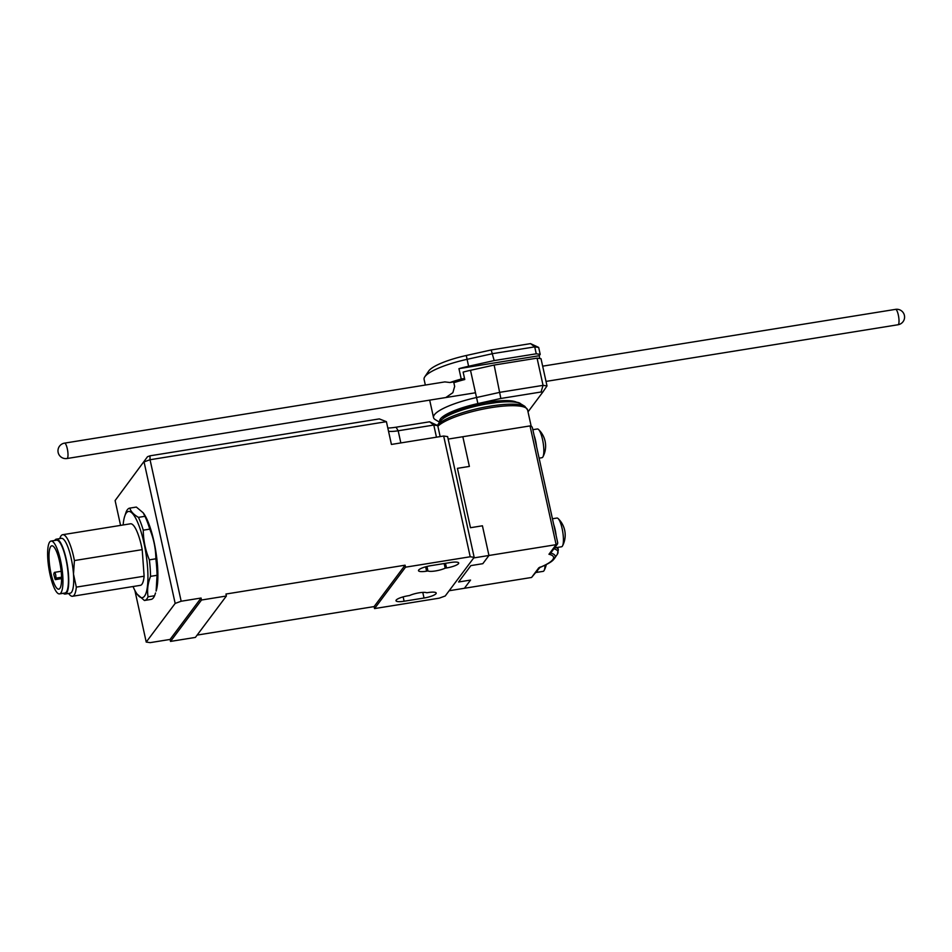 <?xml version="1.0" encoding="UTF-8"?>
<svg xmlns="http://www.w3.org/2000/svg" width="952" height="952" viewBox="0 0 952 952"><rect width="100%" height="100%" fill="white"/><g stroke="black" fill="none" stroke-linecap="round" stroke-linejoin="round"><path stroke-width="1.43" d="M537.071 358.142L543.057 385.358L547.007 385.917L541.022 358.714L537.071 358.142L494.147 365.056L470.502 370.304A46.755 10.365 167.6 0 0 463.136 372.089L464.766 379.515A46.755 10.365 167.6 0 0 453.842 382.704L454.663 386.417L452.854 392.676L445.81 397.543M439.812 421.807A41.567 9.211 -12.4 0 1 440.467 418.892A41.567 9.211 -12.4 0 1 477.88 403.577L500.847 398.471L541.057 391.998L543.057 385.358L500.133 392.272L476.488 397.519A46.755 10.365 167.6 0 0 434.409 414.739A46.755 10.365 167.6 0 0 433.529 417.571A46.755 10.365 167.6 0 0 435.219 419.606L439.538 422.212M425.342 385.048L424.092 379.384A46.755 10.365 -12.4 0 1 424.782 376.825A46.755 10.365 -12.4 0 1 424.985 376.552A46.755 10.365 -12.4 0 1 467.063 359.332L492.66 353.644L534.726 346.873L538.677 347.432L540.2 354.37L539.177 355.727L539.796 358.535M538.677 347.432L530.55 343.624L491.208 349.955L466.278 355.501A41.567 9.211 167.6 0 0 428.864 370.804A41.567 9.211 167.6 0 0 428.697 371.042L424.782 376.825M539.177 355.727L458.947 368.65A46.755 10.365 -12.4 0 1 468.586 366.258L494.183 360.57L536.25 353.799L540.2 354.37M536.25 353.799L534.726 346.873L530.55 343.624M494.183 360.57L491.208 349.955M464.54 378.503L461.232 379.039L458.947 368.65M444.846 381.907L449.987 382.514A46.755 10.365 -12.4 0 1 461.232 379.039M449.987 382.514L459.376 381.002M500.847 398.471L494.147 365.056M541.057 391.998L542.699 392.236L528.015 411.859M547.007 385.917L542.699 392.236M516.769 402.327A38.961 8.627 167.6 0 0 487.948 402.232A38.961 8.627 167.6 0 0 442.894 418.571M536.166 572.485A14.542 3.522 -99.1 0 0 536.19 572.473L543.164 571.355A14.542 3.522 -99.1 0 0 544.116 570.498A14.542 3.522 -99.1 0 0 545.02 565.25M536.19 572.473A14.542 3.522 -99.1 0 0 537.523 570.676M539.106 458.162L541.986 457.698A14.542 3.522 -99.1 0 0 542.938 456.841A14.542 3.522 -99.1 0 0 542.533 439.515A14.542 3.522 -99.1 0 0 538.534 429.495A14.542 3.522 -99.1 0 0 537.356 428.971L532.846 429.697M536.547 446.536A14.542 3.522 -99.1 0 0 535.571 440.633A14.542 3.522 -99.1 0 0 534.096 435.385M552.434 518.769L556.944 518.043A14.542 3.522 80.9 0 1 558.11 518.554A14.542 3.522 80.9 0 1 562.12 528.574A14.542 3.522 80.9 0 1 562.513 545.913A14.542 3.522 80.9 0 1 561.561 546.769L554.6 547.888A14.542 3.522 80.9 0 1 554.564 547.888M553.683 524.445A14.542 3.522 80.9 0 1 555.147 529.693A14.542 3.522 80.9 0 1 556.135 535.595M449.177 590.728L464.409 588.277L470.55 580.077L458.602 581.993L470.871 565.607L458.602 581.993L470.55 580.077L464.409 588.277L531.585 577.459L539.867 567.523M539.379 567.725C551.743 562.465 553.005 560.347 554.552 558.372A42.328 9.377 167.6 0 0 550.673 553.088L548.947 554.266A40.484 8.973 -12.4 0 1 538.772 567.856L540.248 567.023L538.772 567.856L531.585 577.459M557.753 542.938L532.454 427.9L531.787 426.555L530.026 425.913L556.135 544.663L548.947 554.266M473.715 557.932L488.947 555.48L482.426 525.79L470.478 527.717L457.424 468.336L470.478 527.717L482.426 525.79L488.947 555.48L556.135 544.663L557.574 543.866L557.563 542.473L557.574 543.866L550.673 553.088M555.92 546.079A14.542 3.522 80.9 0 1 554.6 547.888M488.947 555.48L482.819 563.679L488.947 555.48M470.871 565.607L482.819 563.679L470.871 565.607M457.424 468.336L469.372 466.42L462.839 436.73L469.372 466.42L457.424 468.336M448.178 439.086L530.026 425.913M388.523 431.28A15.589 3.451 167.6 0 0 392.688 431.387A15.589 3.451 167.6 0 0 398.174 430.78L433.791 425.056L437.742 425.615L429.614 421.795L396.068 427.198A20.777 4.605 -12.4 0 1 388.761 428.007A20.777 4.605 -12.4 0 1 387.821 428.055M419.178 592.798A10.389 2.297 -12.4 0 1 426.77 592.775L428.102 592.56A10.389 2.297 -12.4 0 1 436.206 593.06A10.389 2.297 -12.4 0 1 424.021 598.023L404.112 601.236A10.389 2.297 -12.4 0 1 396.008 600.724A10.389 2.297 -12.4 0 1 408.206 595.762L409.538 595.547A10.389 2.297 -12.4 0 1 419.178 592.798M175.168 603.413L181.166 601.236L201.062 598.034L201.503 600.022L226.386 596.011L195.398 637.412L170.515 641.41L170.087 639.435L150.178 642.636L146.227 642.076L175.168 603.413L144.049 461.898L150.047 459.733L386.417 421.677L379.324 418.904L149.999 455.818L147.512 456.71L115.109 500.562L147.512 456.71M146.227 642.076L134.875 590.418M120.571 525.385L115.109 500.562M181.166 601.236L150.047 459.733L149.999 455.818M226.386 596.011L225.945 594.036L405.088 565.19L405.528 567.178L470.217 556.765L474.167 557.325L447.618 436.599L443.668 436.028L391.415 444.441L386.417 421.677M470.217 556.765L443.668 436.028M474.167 557.325L445.227 595.988L439.229 598.165L374.541 608.578L374.112 606.591L197.147 635.079M427.936 570.962L426.603 571.176A10.389 2.297 -12.4 0 1 418.499 570.676A10.389 2.297 -12.4 0 1 430.697 565.702L450.605 562.501A10.389 2.297 -12.4 0 1 458.709 563.001A10.389 2.297 -12.4 0 1 446.512 567.963L445.179 568.177A10.389 2.297 -12.4 0 1 427.936 570.962L426.948 566.476M444.156 563.536L445.179 568.177M429.614 421.795L433.791 425.056L436.456 437.194M440.157 436.599L437.742 425.615M201.503 600.022L170.515 641.41M405.528 567.178L374.541 608.578M405.088 565.19L374.112 606.591M201.062 598.034L170.087 639.435M63.213 593.298A27.798 6.735 -99.1 0 0 65.176 594.036A27.798 6.735 -99.1 0 0 68.52 574.948A27.798 6.735 -99.1 0 0 56.346 539.153A27.798 6.735 -99.1 0 0 54.704 540.462M65.176 594.036L70.15 593.227A27.798 6.735 -99.1 0 0 73.494 574.139L74.411 560.561L142.205 549.649L144.121 576.21L76.327 587.122L73.494 574.139A27.798 6.735 -99.1 0 0 61.321 538.344L56.346 539.153M133.042 586.527A43.637 10.579 -99.1 0 0 137.136 594.143A43.637 10.579 -99.1 0 0 147.596 567.689A43.637 10.579 -99.1 0 0 137.278 521.506A43.637 10.579 -99.1 0 0 124.629 516.472A43.637 10.579 -99.1 0 0 123.141 524.98M124.629 516.472L126.199 511.807A46.755 11.341 80.9 0 1 129.698 508.13A46.755 11.341 80.9 0 1 129.841 508.118C130.781 511.51 133.649 514.58 138.433 517.352A46.755 11.341 80.9 0 1 143.264 530.169C143.371 540.379 145.406 550.268 149.357 559.847A46.755 11.341 80.9 0 1 150.19 568.356A46.755 11.341 80.9 0 1 150.547 576.353C147.798 583.481 146.965 590.288 148.06 596.797A46.755 11.341 80.9 0 1 144.561 600.462A46.755 11.341 80.9 0 1 144.406 600.486L137.136 594.143M143.193 512.807L143.633 513.414A43.637 10.579 80.9 0 1 157.544 566.095A43.637 10.579 80.9 0 1 156.128 591.085L157.056 575.305A46.755 11.341 -99.1 0 0 156.687 567.309A46.755 11.341 -99.1 0 0 155.866 558.8C155.759 548.602 153.724 538.713 149.773 529.122A46.755 11.341 -99.1 0 0 144.93 516.305L143.193 512.807L136.35 507.071A46.755 11.341 -99.1 0 0 136.207 507.083A46.755 11.341 -99.1 0 0 136.053 507.118M61.594 578.602L55.287 579.649A21.944 5.319 80.9 0 1 54.49 577.007A21.944 5.319 80.9 0 1 53.764 574.175L54.252 572.688A3.118 0.762 80.9 0 1 54.526 572.354A3.118 0.762 80.9 0 1 55.633 574.639A3.118 0.762 80.9 0 1 55.775 578.162L55.287 579.649M58.572 557.527A21.955 5.331 80.9 0 1 58.786 589.157A21.955 5.331 80.9 0 1 52.003 577.424A21.955 5.331 80.9 0 1 51.813 545.793A21.955 5.331 80.9 0 1 58.572 557.527M59.286 555.349A26.751 6.486 80.9 0 1 59.536 593.893A26.751 6.486 80.9 0 1 51.289 579.59A26.751 6.486 80.9 0 1 51.039 541.057A26.751 6.486 80.9 0 1 59.286 555.349M51.039 541.057L56.513 540.177A26.751 6.486 80.9 0 1 64.76 554.469A26.751 6.486 80.9 0 1 65.01 593.013L59.536 593.893M150.916 599.439A46.755 11.341 -99.1 0 0 151.059 599.415A46.755 11.341 -99.1 0 0 154.569 595.75L155.533 592.965M143.264 530.169L149.773 529.122M155.866 558.8L149.357 559.847M144.93 516.305L138.433 517.352M129.841 508.118L136.35 507.071M150.547 576.353L157.056 575.305M154.569 595.75L148.06 596.797M74.411 560.561A31.166 7.556 -99.1 0 0 62.653 534.715A31.166 7.556 -99.1 0 0 59.905 538.273L59.809 538.594M68.639 593.477L68.841 593.75A31.166 7.556 -99.1 0 0 72.554 596.261A31.166 7.556 -99.1 0 0 76.327 587.122M144.121 576.21A31.166 7.556 80.9 0 1 140.361 585.349L72.554 596.261M62.653 534.715L130.448 523.802A31.166 7.556 80.9 0 1 142.205 549.649M466.278 355.501L468.586 366.258M477.88 403.577L470.502 370.304M64.534 443.132A7.794 7.794 0 0 0 58.155 452.498A7.794 7.794 0 0 0 67.009 458.519A7.794 1.892 -99.1 0 0 67.402 458.245A7.794 1.892 -99.1 0 0 67.306 448.773A7.794 1.892 -99.1 0 0 64.534 443.132L444.977 381.883M898.319 315.005A7.794 1.892 80.9 0 1 898.426 324.477A7.794 1.892 80.9 0 1 898.022 324.751A7.794 7.794 0 0 0 904.4 315.386A7.794 7.794 0 0 0 895.546 309.364A7.794 1.892 80.9 0 1 898.319 315.005M440.229 421.212A42.328 9.377 -12.4 0 1 489.09 403.565A42.328 9.377 -12.4 0 1 520.565 403.755L524.79 406.314A45.993 10.186 167.6 0 0 490.589 406.087A45.993 10.186 167.6 0 0 437.48 425.282A45.993 10.186 167.6 0 0 437.385 425.413L440.05 421.462A42.328 9.377 -12.4 0 1 440.229 421.212M437.884 426.27A46.755 10.365 -12.4 0 1 491.125 407.646A46.755 10.365 -12.4 0 1 527.587 409.895L524.79 406.314M557.812 547.364L558.36 549.851A46.755 10.365 167.6 0 0 556.289 547.614M553.921 548.768A45.993 10.186 -12.4 0 1 557.325 554.29L558.36 549.851M446.512 567.963L445.488 563.322M425.651 566.821L426.603 571.176M424.021 598.023L422.783 592.394M404.112 601.236L403.148 596.88M400.84 442.93L398.174 430.78L396.068 427.198M61.582 577.233L55.775 578.162M433.529 417.571L429.685 400.137M67.009 458.519L475.441 392.771M546.02 381.407L898.022 324.751M542.664 366.163L895.546 309.364M544.116 570.498A22.967 22.967 0 0 0 546.269 564.631M542.938 456.841A22.967 22.967 0 0 0 538.534 429.495M562.513 545.913A22.967 22.967 0 0 0 558.11 518.554M440.05 421.462L440.288 421.129C445.75 415.132 458.483 409.812 478.499 405.183L502.43 401.661C513.199 401.399 519.245 402.101 520.565 403.755M531.145 426.068L527.587 409.895M554.552 558.372L557.325 554.29M60.773 568.106L60.297 565.155M61.166 571.283L54.526 572.354M129.698 508.13L136.207 507.083M144.561 600.462L151.059 599.415"/></g></svg>
